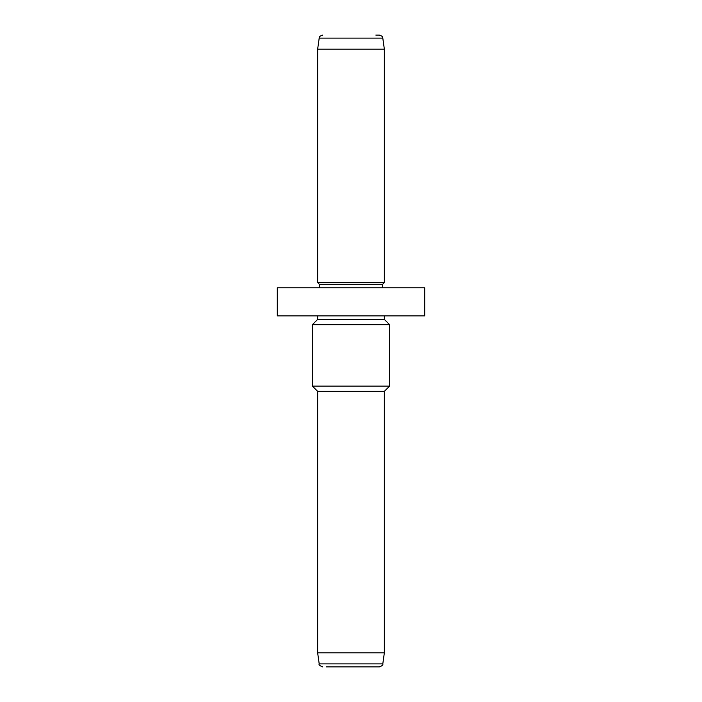 <?xml version="1.0" encoding="UTF-8"?>
<svg xmlns="http://www.w3.org/2000/svg" width="702" height="702" viewBox="0 0 702 702"><rect width="100%" height="100%" fill="white"/><g stroke="black" fill="none" stroke-linecap="round" stroke-linejoin="round"><path stroke-width="1.05" d="M277.29 287.82L424.71 287.82L424.71 315.9L277.29 315.9L277.29 287.82M317.655 315.9L317.655 319.41L384.345 319.41L384.345 315.9M384.345 319.41L389.61 324.675L312.39 324.675L317.655 319.41M317.655 652.86L384.345 652.86L382.801 663.881L319.199 663.881L317.655 652.86L317.655 391.365L312.39 386.1L389.61 386.1L389.61 324.675M317.655 391.365L384.345 391.365L389.61 386.1M326.149 666.9L379.317 666.9L326.149 666.9M375.851 35.1L379.317 35.1C383.854 36.618 382.107 37.346 382.801 38.119L384.345 49.14L317.655 49.14L319.199 38.119L382.801 38.119M319.41 287.82L319.41 284.31L317.655 282.555L384.345 282.555L384.345 49.14M319.41 284.31L382.59 284.31L384.345 282.555M312.39 386.1L312.39 324.675M384.345 652.86L384.345 391.365M382.801 663.881C383.283 664.838 382.125 665.838 379.317 666.9M319.199 663.881C318.568 664.68 319.735 665.689 322.683 666.9M319.199 38.119C319.893 37.346 318.146 36.618 322.683 35.1M317.655 282.555L317.655 49.14M382.59 287.82L382.59 284.31"/></g></svg>
